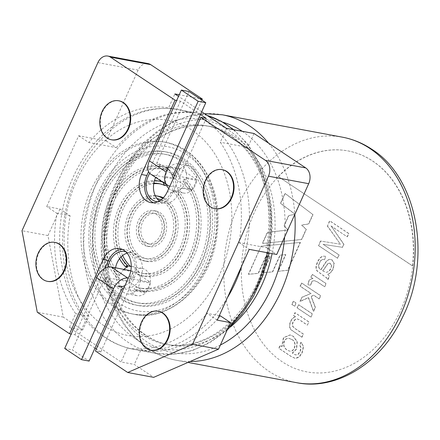<?xml version="1.0" encoding="UTF-8"?>
<svg xmlns="http://www.w3.org/2000/svg" width="440" height="440" viewBox="0 0 440 440"><rect width="100%" height="100%" fill="white"/><g stroke="black" fill="none" stroke-linecap="round" stroke-linejoin="round"><path stroke-width="0.33" stroke-dasharray="2.2 1.65" d="M300.047 345.609L301.125 347.743L300.317 351.456L298.111 354.486L295.565 354.926L292.463 353.177L296.61 349.124L297.297 341.704L293.343 336.303L290.18 334.966L283.657 337.788L282.034 346.616L280.341 345.488L279.048 348.359L290.945 356.285L295.218 358.347L295.895 358.413L299.299 356.989L302.231 352.709L303.595 346.527L301.152 342.293L299.794 345.56L300.867 347.694L300.064 351.411L297.858 354.442L295.306 354.882L292.463 353.177M292.204 353.127L296.351 349.074L297.039 341.655L293.09 336.254L289.927 334.923L283.399 337.744L281.782 346.566L280.088 345.439L278.79 348.31L290.686 356.235L294.965 358.303L299.041 356.939L301.978 352.66L303.336 346.484L301.152 342.293M300.9 342.243L299.794 345.56M291.44 339.433C297.473 341.396 294.58 352.506 289.536 351.07C286.638 350.279 284.691 348.513 283.695 345.774C283.393 340.752 285.12 338.267 288.888 338.305L291.693 339.482C297.732 341.44 294.839 352.55 289.79 351.115C286.891 350.328 284.95 348.562 283.954 345.824C283.646 340.802 285.379 338.311 289.141 338.349L291.693 339.482M261.344 246.224L300.443 242.424L287.859 270.298L278.289 271.31L285.813 254.634L280.225 255.211L272.701 271.876L262.977 272.839L270.468 256.251L265.87 256.806L258.401 273.345L248.65 274.346L261.091 246.18L300.443 242.424M307.456 325.094L308.891 321.909L295.13 312.741L293.832 315.612L295.79 316.916C291.451 317.075 287.557 326.37 291.335 329.907L301.972 337.238L303.413 334.054L295.026 328.466L293.057 326.684L292.534 324.605L293.117 322.069L295.669 319.176L297.457 318.962L299.932 320.078L307.456 325.094L308.891 321.909M294.762 306.24L296.197 303.055L293.535 301.284L292.094 304.464L294.762 306.24L295.944 303.012L293.277 301.235L291.841 304.42L294.509 306.191M324.764 286.759L326.194 283.591L312.428 274.423L311.13 277.294L313.214 278.685C310.013 278.652 308.374 280.704 308.303 284.84L310.948 285.159L311.493 282.53L312.791 281.012L314.595 280.682L317.565 281.963L324.764 286.759L325.941 283.547L312.175 274.379L310.877 277.25L312.961 278.636C309.76 278.608 308.121 280.66 308.044 284.79L310.695 285.115L311.24 282.486L312.538 280.962L314.358 280.638L317.312 281.914L324.511 286.709M347.331 236.781L348.816 233.497L329.846 220.858L327.531 225.979L340.423 244.222L320.722 241.065L318.659 245.63L337.629 258.269L339.119 254.964L323.219 244.371L342.568 247.335L343.943 244.288L331.166 226.017L347.077 236.737L348.816 233.497M278.223 176.517L412.759 266.007A112.387 85.074 -79.4 0 0 372.801 161.079A112.387 85.074 -79.4 0 0 348.095 150.937A112.387 85.074 -79.4 0 0 278.476 176.561A112.387 85.074 -79.4 0 0 282.189 361.763A112.387 85.074 -79.4 0 0 412.759 266.007L412.506 265.958A112.387 85.074 -79.4 0 0 347.842 150.893A112.387 85.074 -79.4 0 0 278.223 176.517L412.506 265.958M312.989 214.649L285.175 193.452L280.704 203.357L295.18 214.253L288.794 215.655L284.163 225.918L288.255 230.06L267.619 232.337L262.603 243.447L301.757 239.525L306.334 229.383L301.834 225.126L308.786 223.949L312.989 214.649L284.916 193.407L280.451 203.308L294.921 214.203L288.541 215.611L283.905 225.874L288.002 230.016L267.361 232.287L262.345 243.397L301.499 239.476L306.081 229.334L301.582 225.082L308.534 223.9L312.73 214.599M329.445 276.397L328.02 274.571L331.133 272.256L333.179 269.033L334.246 263.505L332.161 259.936L330.027 259.347L327.938 260.117L326.145 261.91L321.118 269.704C318.522 268.307 318.06 266.03 319.726 262.884C320.82 260.062 322.438 259.006 324.583 259.727L325.699 256.35L322.702 256.179L320.04 258.071L317.625 262.042L316.267 266.25L316.305 269.154L317.438 271.189L326.667 277.811L327.959 279.686L329.445 276.397L328.02 274.571M327.762 274.522L330.88 272.206L332.926 268.983L333.993 263.461L331.909 259.886L329.775 259.298L327.685 260.068L325.886 261.866L320.859 269.654C318.269 268.257 317.807 265.986 319.473 262.834C320.562 260.013 322.185 258.962 324.33 259.677L323.84 259.567L324.583 259.727L325.699 256.35M319.291 298.887L320.727 295.702L301.757 283.069L300.322 286.248L311.108 293.436L302.093 297.308L300.218 301.461L308.611 297.644L313.659 311.355L315.442 307.411L311.278 296.428L313.847 295.262L319.291 298.887L320.474 295.652L301.505 283.019L300.064 286.204L310.849 293.387L301.84 297.264L299.965 301.416L308.358 297.6L313.401 311.311L315.183 307.368L311.025 296.384L313.594 295.213L319.033 298.837M311.064 317.103L312.505 313.918L298.738 304.75L297.297 307.934L311.064 317.103L312.246 313.868L298.48 304.7L297.044 307.885L310.811 317.053M123.613 269.269L123.288 269.978A13.877 10.505 100.6 0 0 120.021 275.512A60.566 45.848 100.6 0 1 112.332 204.809A60.566 45.848 100.6 0 1 163.884 169.312A60.566 45.848 100.6 0 1 167.563 170.209L165.017 169.736A13.877 10.505 100.6 0 1 166.469 167.58L169.015 168.053A13.877 10.505 100.6 0 1 169.637 167.338L170.181 166.777A13.877 10.505 100.6 0 1 178.497 163.889A13.877 10.505 100.6 0 1 186.527 177.661L186.428 178.524A13.877 10.505 100.6 0 1 186.263 179.542A63.063 47.74 100.6 0 1 195.118 253.352A63.063 47.74 100.6 0 1 141.224 290.846A63.063 47.74 100.6 0 1 136.554 289.647L134.008 289.168A13.877 10.505 -79.4 0 0 135.454 287.018L138.001 287.491A13.877 10.505 100.6 0 0 140.085 281.166L140.404 280.456L128.288 278.196M127.716 266.937A48.076 36.394 100.6 0 1 120.357 210.546A48.076 36.394 100.6 0 1 161.596 181.588M161.997 181.665A48.076 36.394 100.6 0 1 165.748 182.705A13.877 10.505 100.6 0 1 165.391 177.392L165.484 176.534A13.877 10.505 100.6 0 1 167.563 170.209M331.678 265.331L331.018 268.582L328.933 271.491L325.936 272.481L322.938 270.941L327.921 263.797L329.89 263.043L331.678 265.331L330.764 268.532L328.68 271.442L326.106 272.476L322.938 270.941M300.19 242.38L287.606 270.248L278.031 271.26L285.56 254.59L279.972 255.162L272.448 271.827L262.719 272.795L270.215 256.201L265.617 256.757L258.148 273.301L248.397 274.302L261.091 246.18M308.638 321.86L294.872 312.692L293.579 315.562L295.79 316.916M295.532 316.866C291.192 317.026 287.304 326.32 291.082 329.857L301.972 337.238M325.441 256.305L322.449 256.13L319.786 258.027L317.372 261.998L316.014 266.2L316.047 269.104L317.185 271.145L326.414 277.767L327.959 279.686M327.707 279.637L329.192 276.348M348.557 233.448L329.593 220.814L327.531 225.979M327.277 225.935L340.423 244.222M123.288 269.978L133.474 271.876L129.322 281.072L119.136 279.175L118.817 279.884L129.228 281.936L145.569 292.82L123.162 288.756L106.365 277.563A1.98 1.232 123.7 0 0 104.291 279.098L72.331 349.888L89.128 361.075M135.614 291.077L135.933 290.361L146.119 292.264L150.271 283.069L140.085 281.166M118.817 279.884L106.365 277.563M64.691 348.464L72.331 349.888M140.404 280.456L150.364 282.205L134.024 271.321L130.829 270.721M150.612 174.081A13.877 8.63 123.7 0 0 152.708 174.922L165.16 177.243M188.991 91.509L157.031 162.294A1.98 1.232 123.7 0 0 157.201 164.18A1.98 1.232 123.7 0 0 157.504 164.302L169.956 166.623M179.823 169.235L175.67 178.431A13.877 10.505 100.6 0 1 179.823 169.235L169.637 167.338M175.67 178.431L165.484 176.534M174.301 175.489L186.753 177.815M196.713 179.559L180.367 168.674A13.877 10.505 100.6 0 1 188.683 165.787A13.877 10.505 100.6 0 1 196.713 179.559L186.527 177.661M180.367 168.674L170.181 166.777M169.84 186.17L181.731 188.281A13.877 10.505 100.6 0 1 177.854 190.762L175.307 190.289A13.877 10.505 100.6 0 1 172.562 190.823A45.579 34.502 100.6 0 1 181.423 244.574A45.579 34.502 100.6 0 1 141.884 273.18A45.579 34.502 100.6 0 1 136.169 271.425A13.877 10.505 -79.4 0 1 137.275 274.522A48.076 36.394 100.6 0 0 141.427 275.638A48.076 36.394 100.6 0 0 182.666 246.681A48.076 36.394 100.6 0 0 175.307 190.289M192.462 189.618L196.614 180.422A13.877 10.505 100.6 0 1 192.462 189.618L182.281 187.721L181.957 188.43M196.614 180.422L186.428 178.524M175.577 179.295L191.917 190.179A13.877 10.505 100.6 0 1 183.601 193.066A13.877 10.505 100.6 0 1 175.577 179.295L165.391 177.392M191.917 190.179L181.731 188.281M146.119 292.264A13.877 10.505 -79.4 0 0 150.271 283.069M136.554 289.647A13.877 10.505 100.6 0 1 135.933 290.361M168.762 188.556A13.877 10.505 100.6 0 0 173.415 191.169A13.877 10.505 100.6 0 0 175.109 191.301L172.562 190.823M163.273 182.512A13.877 10.505 100.6 0 1 163.202 182.226L165.748 182.705M119.779 295.829A75.548 57.189 100.6 0 1 96.855 206.465A75.548 57.189 100.6 0 1 164.082 154.105A75.548 57.189 100.6 0 1 206.459 238.854A75.548 57.189 100.6 0 1 136.389 302.643A75.548 57.189 100.6 0 1 119.779 295.829M118.773 298.056A78.045 59.081 100.6 0 1 95.09 205.744A78.045 59.081 100.6 0 1 164.544 151.652A78.045 59.081 100.6 0 1 208.318 239.201A78.045 59.081 100.6 0 1 135.933 305.102A78.045 59.081 100.6 0 1 118.773 298.056M122.326 296.302A75.548 57.189 100.6 0 1 99.401 206.943A75.548 57.189 100.6 0 1 166.628 154.578A75.548 57.189 100.6 0 1 209.006 239.333A75.548 57.189 100.6 0 1 138.936 303.122A75.548 57.189 100.6 0 1 122.326 296.302M121.319 298.534A78.045 59.081 100.6 0 1 97.636 206.217A78.045 59.081 100.6 0 1 167.09 152.125A78.045 59.081 100.6 0 1 210.865 239.679A78.045 59.081 100.6 0 1 138.479 305.575A78.045 59.081 100.6 0 1 121.319 298.534M186.263 179.542L183.716 179.069A13.877 10.505 100.6 0 1 183.002 181.709A60.566 45.848 100.6 0 1 190.691 252.417A60.566 45.848 100.6 0 1 139.139 287.914A60.566 45.848 100.6 0 1 135.454 287.018M183.716 179.069A63.063 47.74 100.6 0 1 192.572 252.879A63.063 47.74 100.6 0 1 138.677 290.367A63.063 47.74 100.6 0 1 134.008 289.168M138.001 287.491A60.566 45.848 100.6 0 0 141.686 288.387A60.566 45.848 100.6 0 0 193.237 252.89A60.566 45.848 100.6 0 0 185.548 182.188L183.002 181.709M175.109 191.301A45.579 34.502 100.6 0 1 183.97 245.047A45.579 34.502 100.6 0 1 144.43 273.658A45.579 34.502 100.6 0 1 138.716 271.898L136.169 271.425M177.854 190.762A48.076 36.394 100.6 0 1 185.213 247.154A48.076 36.394 100.6 0 1 143.974 276.111A48.076 36.394 100.6 0 1 139.821 274.995L137.275 274.522M160.82 200.024A30.597 23.161 100.6 0 1 172.227 235.994A30.597 23.161 100.6 0 1 144.628 258.451A30.597 23.161 100.6 0 1 137.901 255.69A30.597 23.161 100.6 0 1 128.618 219.505A30.597 23.161 100.6 0 1 155.843 198.297A30.597 23.161 100.6 0 1 156.943 198.539M162.8 198.336A33.094 25.053 100.6 0 1 173.789 237.407A33.094 25.053 100.6 0 1 144.172 260.904A33.094 25.053 100.6 0 1 136.895 257.923A33.094 25.053 100.6 0 1 126.649 219.461A33.094 25.053 100.6 0 1 155.232 195.674M157.107 198.583A30.597 23.161 100.6 0 1 158.389 198.776A30.597 23.161 100.6 0 1 175.549 233.096A30.597 23.161 100.6 0 1 147.174 258.923A30.597 23.161 100.6 0 1 140.448 256.163A30.597 23.161 100.6 0 1 130.895 220.886A30.597 23.161 100.6 0 1 156.965 198.566M163.361 197.758A33.094 25.053 100.6 0 1 176.726 236.484A33.094 25.053 100.6 0 1 146.718 261.382A33.094 25.053 100.6 0 1 139.442 258.396A33.094 25.053 100.6 0 1 129.399 219.252A33.094 25.053 100.6 0 1 158.851 196.317M143.946 242.314A15.609 11.814 100.6 0 1 139.205 223.85A15.609 11.814 100.6 0 1 153.098 213.032A15.609 11.814 100.6 0 1 161.854 230.538A15.609 11.814 100.6 0 1 147.378 243.722A15.609 11.814 100.6 0 1 143.946 242.314M142.94 244.541A18.106 13.706 100.6 0 1 137.445 223.124A18.106 13.706 100.6 0 1 153.555 210.573A18.106 13.706 100.6 0 1 163.713 230.885A18.106 13.706 100.6 0 1 146.922 246.174A18.106 13.706 100.6 0 1 142.94 244.541M146.493 242.787A15.609 11.814 100.6 0 1 141.752 224.323A15.609 11.814 100.6 0 1 155.645 213.505A15.609 11.814 100.6 0 1 164.401 231.017A15.609 11.814 100.6 0 1 149.924 244.195A15.609 11.814 100.6 0 1 146.493 242.787M145.486 245.014A18.106 13.706 100.6 0 1 139.992 223.597A18.106 13.706 100.6 0 1 156.101 211.052A18.106 13.706 100.6 0 1 166.26 231.363A18.106 13.706 100.6 0 1 149.463 246.648A18.106 13.706 100.6 0 1 145.486 245.014M112.734 305.998A87.412 66.171 100.6 0 1 86.207 202.604A87.412 66.171 100.6 0 1 163.994 142.021A87.412 66.171 100.6 0 1 213.021 240.081A87.412 66.171 100.6 0 1 131.951 313.885A87.412 66.171 100.6 0 1 112.734 305.998M185.548 182.188A13.877 10.505 100.6 0 1 182.281 187.721M150.364 282.205A13.877 10.505 -79.4 0 0 142.34 268.433A13.877 10.505 -79.4 0 0 134.024 271.321M133.474 271.876A13.877 10.505 -79.4 0 0 129.322 281.072M129.228 281.936A13.877 10.505 -79.4 0 0 137.253 295.708A13.877 10.505 -79.4 0 0 145.569 292.82M131.252 266.415A13.877 10.505 100.6 0 1 132.154 266.53A13.877 10.505 100.6 0 1 138.716 271.898M139.821 274.995A13.877 10.505 100.6 0 1 140.179 280.308M119.136 279.175A13.877 10.505 100.6 0 1 119.301 278.157L116.754 277.679A63.063 47.74 100.6 0 1 107.899 203.874A63.063 47.74 100.6 0 1 161.794 166.381A63.063 47.74 100.6 0 1 166.469 167.58M120.021 275.512L117.475 275.038A13.877 10.505 -79.4 0 0 116.754 277.679M135.383 290.923A13.877 10.505 100.6 0 1 127.067 293.81A13.877 10.505 100.6 0 1 119.042 280.038M119.543 258.665A48.076 36.394 100.6 0 1 118.817 207.691A48.076 36.394 100.6 0 1 154.44 180.648M162.47 181.979A48.076 36.394 100.6 0 1 163.202 182.226M121.044 256.922A45.579 34.502 100.6 0 1 120.395 208.885A45.579 34.502 100.6 0 1 153.852 183.123M117.475 275.038A60.566 45.848 100.6 0 1 109.786 204.336A60.566 45.848 100.6 0 1 161.337 168.839A60.566 45.848 100.6 0 1 165.017 169.736M122.623 255.508A45.579 34.502 100.6 0 1 122.733 209.836A45.579 34.502 100.6 0 1 153.753 183.722M159.857 183.838A45.579 34.502 100.6 0 1 161.139 184.041A45.579 34.502 100.6 0 1 166.854 185.801M119.301 278.157A63.063 47.74 100.6 0 1 110.446 204.347A63.063 47.74 100.6 0 1 164.34 166.854A63.063 47.74 100.6 0 1 169.015 168.053M340.17 244.173L320.722 241.065M320.469 241.016L318.659 245.63M318.406 245.586L337.629 258.269M337.375 258.22L339.119 254.964M338.866 254.914L323.219 244.371M322.966 244.327L342.568 247.335M342.309 247.286L343.943 244.288M343.684 244.244L331.166 226.017M330.908 225.968L347.077 236.737M322.685 270.892L327.668 263.747L329.632 262.999L331.425 265.281M301.719 337.189L303.413 334.054M303.155 334.004L294.773 328.422L292.798 326.634L292.276 324.555L292.864 322.02L295.416 319.132L297.198 318.912L299.673 320.034L307.202 325.045M59.961 209.017L47.977 235.56L63.256 317.103L82.638 330.011L88.902 316.129A121.902 92.279 100.6 0 1 70.092 215.765L59.961 209.017L46.717 206.547L78.683 135.757L106.183 140.888L138.144 70.098A11.891 9.004 100.6 0 1 148.077 63.569M159.352 200.976A17.837 13.503 -79.4 0 0 163.878 203.016A17.837 13.503 -79.4 0 0 178.778 193.226A17.837 13.503 -79.4 0 0 170.418 167.943A17.837 13.503 -79.4 0 0 155.656 177.441M157.702 201.79A17.837 13.503 -79.4 0 0 171.391 191.846A17.837 13.503 -79.4 0 0 173.156 178.816M171.628 173.789A17.837 13.503 -79.4 0 0 169.769 170.781M167.695 168.713A17.837 13.503 -79.4 0 0 163.031 166.568A17.837 13.503 -79.4 0 0 149.771 173.388M122.309 249.387A19.822 15.004 100.6 0 1 125.043 249.563A19.822 15.004 100.6 0 1 134.327 277.656L100.771 351.984L95.42 350.988M100.771 351.984L96.311 349.014M94.974 348.123L74.927 334.769L71.187 334.076M63.256 317.103L37.279 312.257M82.638 330.011L69.394 327.541L121.072 361.966L134.316 364.436L153.692 377.344M47.977 235.56L22 230.72M200.448 114.521L180.406 101.167L176.66 100.469M201.68 111.799L178.514 96.366M199.551 98.538L179.245 94.754M125.857 251.806A17.837 13.503 100.6 0 1 135.075 267.878A17.837 13.503 100.6 0 1 124.938 285.61M127.105 253.16A17.837 13.503 100.6 0 1 132.061 252.89A17.837 13.503 100.6 0 1 142.071 272.899A17.837 13.503 100.6 0 1 125.526 287.964L118.14 286.583A17.837 13.503 100.6 0 1 108.047 267.058M125.526 287.964A17.837 13.503 100.6 0 1 115.555 267.768M69.394 327.541L75.658 313.659A121.902 92.279 -79.4 0 1 56.854 213.296L46.717 206.547M78.683 135.757L88.814 142.511A121.902 92.279 -79.4 0 1 168.603 107.817L174.867 93.94M226.551 128.364L220.281 142.241A121.902 92.279 -79.4 0 1 239.091 242.605L249.222 249.359M217.261 320.144L207.13 313.395A121.902 92.279 -79.4 0 1 127.342 348.084L121.072 361.966M55.231 242.457A19.822 15.004 -79.4 0 0 38.676 253.336A19.822 15.004 -79.4 0 0 47.965 281.43M222.514 169.73A19.822 15.004 -79.4 0 0 205.959 180.609A19.822 15.004 -79.4 0 0 215.248 208.698M158.587 311.305A19.822 15.004 -79.4 0 0 142.038 322.185A19.822 15.004 -79.4 0 0 151.322 350.279M119.152 100.881A19.822 15.004 -79.4 0 0 102.603 111.76A19.822 15.004 -79.4 0 0 111.887 139.854M106.183 140.888L116.314 147.637L88.814 142.511M116.314 147.637A121.902 92.279 100.6 0 1 196.103 112.948L168.603 107.817M196.103 112.948L201.899 100.106M254.051 133.491L247.786 147.367L220.281 142.241M247.786 147.367A121.902 92.279 100.6 0 1 266.591 247.737L239.091 242.605M266.591 247.737L276.727 254.485M219.285 315.661L207.13 313.395M220.369 315.865A121.902 92.279 100.6 0 1 140.58 350.554L127.342 348.084M140.58 350.554L134.316 364.436M88.902 316.129L75.658 313.659M70.092 215.765L56.854 213.296M74.927 334.769L104.951 268.279M180.406 101.167L148.577 171.661M153.516 202.769A19.822 15.004 -79.4 0 0 156.129 203.588A19.822 15.004 -79.4 0 0 172.684 192.709L206.245 118.382M104.291 279.098L121.088 290.284M173.828 173.487L157.031 162.294M173.773 175.142L157.504 164.302M152.708 174.922L169.505 186.109M119.141 303.353A83.446 63.168 100.6 0 1 122.496 160.221A83.446 63.168 100.6 0 1 216.711 222.976A83.446 63.168 100.6 0 1 119.141 303.353M115 306.422A87.412 66.171 100.6 0 1 88.473 203.027A87.412 66.171 100.6 0 1 166.26 142.445A87.412 66.171 100.6 0 1 215.287 240.504A87.412 66.171 100.6 0 1 134.217 314.309A87.412 66.171 100.6 0 1 115 306.422M342.364 137.165A124.872 94.529 -79.4 0 0 231.237 223.713A124.872 94.529 -79.4 0 0 269.137 371.421A124.872 94.529 -79.4 0 0 296.588 382.685M190.069 361.526A124.872 94.529 100.6 0 1 176.583 360.311A124.872 94.529 100.6 0 1 149.127 349.047A124.872 94.529 100.6 0 1 111.232 201.339A124.872 94.529 100.6 0 1 222.354 114.796M268.56 143.154A124.872 94.529 100.6 0 1 294.817 214.418M141.592 334.345A111.139 84.134 -79.4 0 0 166.029 344.372A111.139 84.134 -79.4 0 0 264.93 267.344A111.139 84.134 -79.4 0 0 231.198 135.888A111.139 84.134 -79.4 0 0 206.767 125.862A111.139 84.134 -79.4 0 0 107.866 202.889A111.139 84.134 -79.4 0 0 141.592 334.345M230.544 326.893A111.139 84.134 100.6 0 1 169.51 345.02A111.139 84.134 100.6 0 1 145.073 334.994A111.139 84.134 100.6 0 1 111.347 203.538A111.139 84.134 100.6 0 1 210.243 126.511A111.139 84.134 100.6 0 1 272.107 253.622M207.13 115.429A121.902 92.279 -79.4 0 0 199.502 113.559A121.902 92.279 -79.4 0 0 91.025 198.044A121.902 92.279 -79.4 0 0 128.018 342.232A121.902 92.279 -79.4 0 0 154.82 353.232A121.902 92.279 -79.4 0 0 228.327 327.437M227.321 297.869A121.902 92.279 100.6 0 1 133.65 349.283A121.902 92.279 100.6 0 1 106.849 338.283A121.902 92.279 100.6 0 1 69.856 194.101A121.902 92.279 100.6 0 1 178.332 109.61A121.902 92.279 100.6 0 1 241.841 265.716M267.405 252.747A121.902 92.279 -79.4 0 0 233.024 129.569M103.862 325.639A109.412 82.825 100.6 0 1 108.262 137.968A109.412 82.825 100.6 0 1 231.787 220.248A109.412 82.825 100.6 0 1 103.862 325.639M220.374 345.043A118.008 89.331 100.6 0 1 147.103 342.018A118.008 89.331 100.6 0 1 112.701 198.154A118.008 89.331 100.6 0 1 222.987 122.254M242.226 131.285A118.008 89.331 100.6 0 1 284.625 236.99M134.805 338.289A116.518 88.204 100.6 0 1 139.491 138.43A116.518 88.204 100.6 0 1 271.04 226.05A116.518 88.204 100.6 0 1 134.805 338.289M138.144 70.098L97.911 62.596M134.327 277.656L128.981 276.656M172.684 192.709L167.338 191.714M173.998 175.373L157.201 164.18M173.415 191.169L183.601 193.066M166.628 154.578L164.082 154.105M138.936 303.122L136.389 302.643M167.09 152.125L164.544 151.652M138.479 305.575L135.933 305.102M141.686 288.387L139.139 287.914M141.224 290.846L138.677 290.367M144.43 273.658L141.884 273.18M143.974 276.111L141.427 275.638M158.389 198.776L155.843 198.297M147.174 258.923L144.628 258.451M146.718 261.382L144.172 260.904M155.645 213.505L153.098 213.032M149.924 244.195L147.378 243.722M156.101 211.052L153.555 210.573M149.463 246.648L146.922 246.174M131.951 313.885L134.217 314.309C168.075 322.185 208.296 287.975 216.211 240.79C220.49 216.062 217.514 193.941 207.284 174.427C202.807 166.227 197.323 159.451 190.834 154.105C183.37 148.005 175.175 144.117 166.26 142.445L163.994 142.021M187.979 362.439L176.583 360.311C166.424 358.408 156.893 354.497 147.994 348.59L135.146 338.08L124.02 324.836L114.922 309.216L108.114 291.627L103.78 272.541L102.047 252.489L102.96 232.018L106.502 211.69L112.563 192.071L120.989 173.701L131.538 157.086L143.919 142.67L157.79 130.851L172.777 121.935L188.469 116.155L204.435 113.636M210.243 126.511L206.767 125.862C221.914 128.684 235.174 136.923 246.56 150.579C253.308 158.857 258.704 168.691 262.752 180.081C270.666 203.143 271.92 227.86 266.508 254.221C260.359 281.408 248.606 303.666 231.248 320.986C225.154 326.953 218.735 331.854 211.987 335.693C196.471 344.3 181.148 347.193 166.029 344.372L169.51 345.02C161.304 343.497 153.538 340.302 146.207 335.445C137.929 329.951 130.669 322.493 124.427 313.066C112.8 295.158 106.81 273.548 106.453 248.254C106.431 229.768 109.725 211.893 116.336 194.618C134.167 146.795 176.391 118.954 210.243 126.511M207.075 115.39L199.502 113.559L178.332 109.61C155.854 105.727 134.283 111.106 113.619 125.747C93.737 140.442 78.909 160.864 69.13 187.006C47.691 242.71 63.828 311.641 104.962 337.53C113.872 343.448 123.431 347.364 133.65 349.283L154.82 353.232L173.365 354.299L192.077 350.702L210.232 342.54L227.123 330.105M233.805 129.718L248.001 144.342L261.305 166.876L267.966 186.291L271.629 207.29L272.168 229.18L269.192 253.077M178.497 163.889L188.683 165.787M132.154 266.53L142.34 268.433M127.067 293.81L137.253 295.708M161.139 184.041L158.593 183.568M164.34 166.854L161.794 166.381M163.884 169.312L161.337 168.839M156.492 201.641L163.878 203.016M163.031 166.568L170.418 167.943M124.68 251.51L132.061 252.89M119.697 248.567L125.043 249.563M150.782 202.593L156.129 203.588"/><path stroke-width="0.66" d="M130.829 270.721L111.161 266.948A13.877 8.63 123.7 0 0 96.651 277.673L64.691 348.464L81.488 359.651L113.449 288.86L96.651 277.673M123.838 269.418A13.877 10.505 100.6 0 1 127.716 266.937L125.169 266.459A48.076 36.394 100.6 0 1 119.543 258.665M154.44 180.648A48.076 36.394 100.6 0 1 159.049 181.115L161.596 181.588A48.076 36.394 100.6 0 1 161.997 181.665M128.288 278.196L127.952 278.135A13.877 8.63 123.7 0 0 113.449 288.86M123.162 288.756A1.98 1.232 123.7 0 0 121.088 290.284L89.128 361.075L81.488 359.651M181.352 90.085L198.149 101.272L205.788 102.696L188.991 91.509L181.352 90.085L149.391 160.87A13.877 8.63 123.7 0 0 150.612 174.081L167.409 185.268A13.877 8.63 123.7 0 0 169.505 186.109L169.84 186.17M205.788 102.696L173.828 173.487A1.98 1.232 123.7 0 0 173.998 175.373A1.98 1.232 123.7 0 0 174.301 175.489L173.773 175.142M198.149 101.272L166.188 172.062A13.877 8.63 123.7 0 0 167.409 185.268M168.762 188.556A13.877 10.505 100.6 0 1 166.854 185.801L164.307 185.323A13.877 10.505 100.6 0 1 163.273 182.512M156.943 198.539A30.597 23.161 100.6 0 1 160.82 200.024M155.232 195.674A33.094 25.053 100.6 0 1 156.305 195.844A33.094 25.053 100.6 0 1 162.8 198.336M156.305 195.844L158.851 196.317A33.094 25.053 100.6 0 1 163.361 197.758M131.252 266.415A13.877 10.505 100.6 0 0 130.46 266.398L127.914 265.925A13.877 10.505 -79.4 0 0 125.169 266.459M159.049 181.115A48.076 36.394 100.6 0 1 162.47 181.979M127.914 265.925A45.579 34.502 100.6 0 1 121.044 256.922M153.852 183.123A45.579 34.502 100.6 0 1 158.593 183.568A45.579 34.502 100.6 0 1 164.307 185.323M130.46 266.398A45.579 34.502 100.6 0 1 122.623 255.508M153.753 183.722A45.579 34.502 100.6 0 1 159.857 183.838M107.844 56.067L148.077 63.569A11.891 9.004 100.6 0 1 150.689 64.642L110.457 57.14A11.891 9.004 -79.4 0 0 107.844 56.067A11.891 9.004 -79.4 0 0 97.911 62.596L22 230.72L37.279 312.257L69.581 333.773L103.142 259.446A19.822 15.004 100.6 0 1 119.697 248.567A19.822 15.004 100.6 0 1 128.981 276.656L95.42 350.988L127.721 372.499L192.544 344.317L268.455 176.193A11.891 9.004 -79.4 0 0 265.496 160.413L200.899 117.381L206.245 118.382L200.448 114.521M201.68 111.799L226.551 128.364L254.051 133.491L305.729 167.915A11.891 9.004 100.6 0 1 308.688 183.695L268.455 176.193M155.656 177.441A17.837 13.503 -79.4 0 0 155.518 177.733A17.837 13.503 -79.4 0 0 159.352 200.976M173.156 178.816A17.837 13.503 -79.4 0 0 171.628 173.789M169.769 170.781A17.837 13.503 -79.4 0 0 167.695 168.713M149.771 173.388A17.837 13.503 -79.4 0 0 156.492 201.641A17.837 13.503 -79.4 0 0 157.702 201.79M96.311 349.014L94.974 348.123M71.187 334.076L69.581 333.773M192.544 344.317L218.515 349.162L153.692 377.344L127.721 372.499M201.899 100.106L202.373 99.066L150.689 64.642M176.66 100.469L175.054 100.172L110.457 57.14M178.514 96.366L174.867 93.94L179.245 94.754M202.373 99.066L199.551 98.538M218.515 349.162L230.505 322.614L217.261 320.144L249.222 249.359L276.727 254.485L308.688 183.695M108.047 267.058A17.837 13.503 100.6 0 1 109.78 261.305A17.837 13.503 100.6 0 1 124.68 251.51A17.837 13.503 100.6 0 1 125.857 251.806M124.938 285.61A17.837 13.503 100.6 0 1 118.14 286.583M115.555 267.768A17.837 13.503 100.6 0 1 117.167 262.68A17.837 13.503 100.6 0 1 127.105 253.16M175.054 100.172L141.499 174.499A19.822 15.004 -79.4 0 0 150.782 202.593A19.822 15.004 -79.4 0 0 167.338 191.714L200.899 117.381M47.454 281.336L47.965 281.43A19.822 15.004 -79.4 0 0 66.347 264.693A19.822 15.004 -79.4 0 0 55.231 242.457L54.72 242.363A19.822 15.004 -79.4 0 0 38.17 253.242A19.822 15.004 -79.4 0 0 47.454 281.336A19.822 15.004 -79.4 0 0 65.841 264.6A19.822 15.004 -79.4 0 0 54.72 242.363M214.737 208.604L215.248 208.698A19.822 15.004 -79.4 0 0 233.629 191.961A19.822 15.004 -79.4 0 0 222.514 169.73L222.002 169.631A19.822 15.004 -79.4 0 0 205.453 180.51A19.822 15.004 -79.4 0 0 214.737 208.604A19.822 15.004 -79.4 0 0 233.123 191.868A19.822 15.004 -79.4 0 0 222.002 169.631M150.816 350.18L151.322 350.279A19.822 15.004 -79.4 0 0 167.877 339.394A19.822 15.004 -79.4 0 0 158.587 311.305L158.081 311.212A19.822 15.004 100.6 0 1 169.197 333.449A19.822 15.004 100.6 0 1 150.816 350.18A19.822 15.004 100.6 0 1 141.526 322.091A19.822 15.004 100.6 0 1 158.081 311.212M111.38 139.755L111.887 139.854A19.822 15.004 -79.4 0 0 128.442 128.97A19.822 15.004 -79.4 0 0 119.152 100.881L118.646 100.788A19.822 15.004 100.6 0 1 129.762 123.024A19.822 15.004 100.6 0 1 111.38 139.755A19.822 15.004 100.6 0 1 102.091 111.667A19.822 15.004 100.6 0 1 118.646 100.788M230.505 322.614L220.369 315.865L219.285 315.661M104.951 268.279L108.488 260.442A19.822 15.004 100.6 0 1 122.309 249.387M148.577 171.661L146.845 175.494A19.822 15.004 -79.4 0 0 153.516 202.769M127.952 278.135L111.161 266.948M149.391 160.87L166.188 172.062M187.979 362.439L296.588 382.685A124.872 94.529 -79.4 0 0 407.709 296.137A124.872 94.529 -79.4 0 0 369.815 148.434A124.872 94.529 -79.4 0 0 342.364 137.165L222.354 114.796A124.872 94.529 100.6 0 1 268.56 143.154M294.817 214.418A124.872 94.529 100.6 0 1 190.069 361.526M272.107 253.622A111.139 84.134 100.6 0 1 230.544 326.893M233.024 129.569A121.902 92.279 -79.4 0 0 226.303 124.559A121.902 92.279 -79.4 0 0 207.13 115.429M241.841 265.716A121.902 92.279 100.6 0 1 227.321 297.869M228.327 327.437A121.902 92.279 -79.4 0 0 267.405 252.747M222.987 122.254A118.008 89.331 100.6 0 1 242.226 131.285M284.625 236.99A118.008 89.331 100.6 0 1 220.374 345.043M305.729 167.915L265.496 160.413M108.488 260.442L103.142 259.446M146.845 175.494L141.499 174.499M222.354 114.796L204.435 113.636M342.364 137.165C352.814 139.133 362.593 143.138 371.707 149.193C417.758 177.826 432.229 258.786 402.49 317.339C381.007 363.259 336.55 390.858 296.588 382.685M207.075 115.39L220.985 121.143L233.805 129.718M269.192 253.077L262.944 275.363L253.6 296.12L241.511 314.589L227.123 330.105"/></g></svg>
